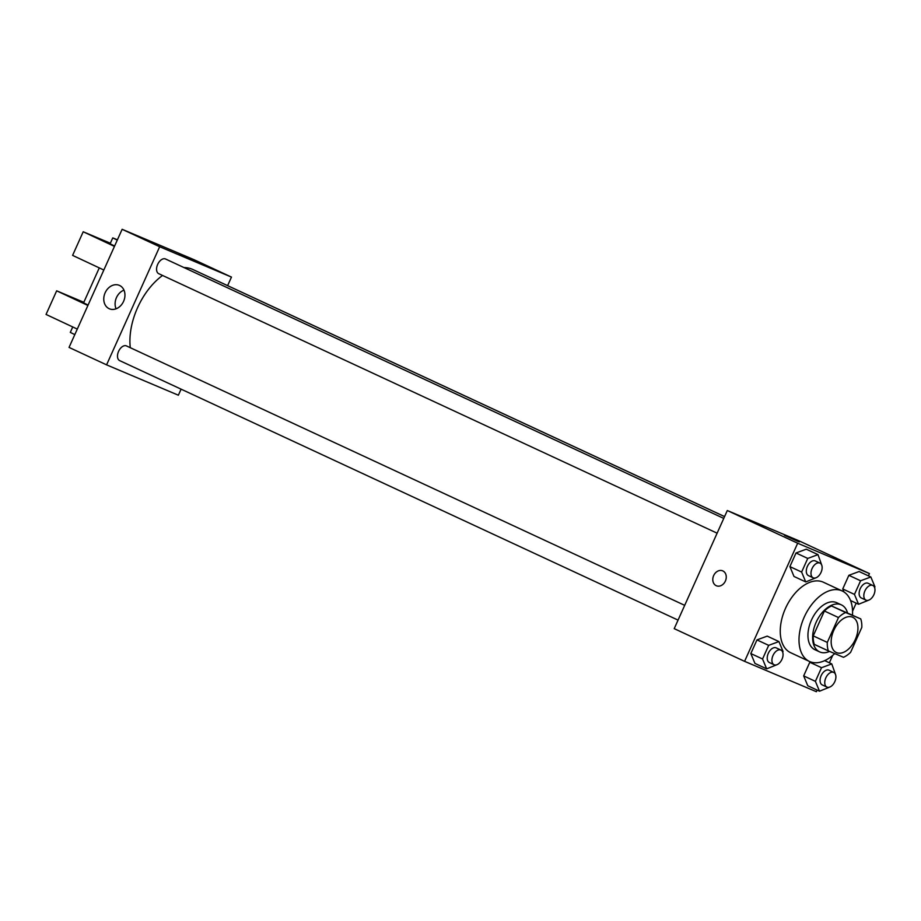 <?xml version="1.0" encoding="UTF-8"?>
<svg xmlns="http://www.w3.org/2000/svg" width="921" height="921" viewBox="0 0 921 921"><rect width="100%" height="100%" fill="white"/><g stroke="black" fill="none" stroke-linecap="round" stroke-linejoin="round"><path stroke-width="1.38" d="M836.59 652.621A19.433 11.685 -65.1 0 1 836.36 652.529A19.433 11.685 -65.1 0 1 833.954 629.987A19.433 11.685 -65.1 0 1 852.742 617.289A19.433 11.685 -65.1 0 1 855.241 639.646A19.433 11.685 -65.1 0 1 836.59 652.621M850.636 652.275L861.803 627.408A25.074 15.081 -65.1 0 0 860.732 618.912L845.628 612.523A25.074 15.081 -65.1 0 0 838.478 617.542L827.3 642.409A25.074 15.081 -65.1 0 0 828.37 650.905L843.486 657.295A25.074 15.081 -65.1 0 0 850.636 652.275M838.478 617.542L824.399 611.003L813.231 635.87L827.3 642.409M813.231 635.87A25.074 15.081 -65.1 0 0 814.302 644.366L828.37 650.905M824.399 611.003A25.074 15.081 -65.1 0 1 831.548 605.983L845.628 612.523M860.732 618.912L831.548 605.983M847.493 612.753A25.903 15.588 114.9 0 0 841.391 604.878A25.903 15.588 114.9 0 0 816.121 622.297A25.903 15.588 114.9 0 0 819.563 651.861A25.903 15.588 114.9 0 0 829.568 651.412M815.177 649.812A25.903 15.588 -65.1 0 1 814.866 649.673A25.903 15.588 -65.1 0 1 811.436 620.121A25.903 15.588 -65.1 0 1 836.705 602.691L841.391 604.878M834.702 653.588A38.855 23.37 -65.1 0 1 809.858 661.623A38.855 23.37 -65.1 0 1 809.409 661.428A38.855 23.37 -65.1 0 1 804.586 616.333A38.855 23.37 -65.1 0 1 842.162 590.948A38.855 23.37 -65.1 0 1 852.501 615.078M791.093 652.908A38.855 23.37 -65.1 0 1 790.644 652.701A38.855 23.37 -65.1 0 1 785.832 607.618A38.855 23.37 -65.1 0 1 823.397 582.233L842.162 590.948M821.774 565.252L817.998 554.638L806.266 549.192L796.02 552.968L789.896 566.611L794.006 576.465L805.737 581.922L816.179 577.697M874.605 587.598L874.95 586.838L870.84 576.983L859.109 571.527L848.863 575.314L842.738 588.956L843.993 591.973L842.738 588.956L854.458 594.402L858.579 604.257L869.01 600.043M868.434 575.867L869.459 573.587L797.667 543.229L744.582 661.347L816.374 691.706L817.111 690.082M829.361 662.798L832.688 655.407M852.558 611.199L856.173 603.14M782.7 652.195L783.046 651.435L778.924 641.569L767.205 636.123L756.958 639.911L750.822 653.542L754.944 663.408L766.663 668.853L777.105 664.64M835.543 674.529L831.767 663.914L821.52 667.702L809.789 662.257L810.664 661.934L809.789 662.257L803.665 675.887L807.775 685.742L819.506 691.199L829.948 686.985M869.459 573.587L799.094 540.88L727.302 510.522L674.218 628.652L744.582 661.347M727.302 510.522L797.667 543.229M716.377 585.768A8.093 6.47 112.9 0 1 716.204 585.687A8.093 6.47 112.9 0 1 713.614 575.683A8.093 6.47 112.9 0 1 722.674 570.847A8.093 6.47 112.9 0 1 725.483 580.829A8.093 6.47 112.9 0 1 716.377 585.768A8.093 6.47 112.9 0 1 716.204 585.687A8.093 6.47 112.9 0 1 713.614 575.683A8.093 6.47 112.9 0 1 722.686 570.847M797.701 541.329L784.45 535.285L797.701 541.329M784.45 535.285L799.221 541.916M130.287 347.701A56.734 34.123 -65.1 0 1 162.568 275.46M183.97 267.562A56.734 34.123 -65.1 0 1 192.926 269.531L724.574 516.6M158.815 273.721A8.093 4.87 -65.1 0 1 158.723 273.675A8.093 4.87 -65.1 0 1 157.721 264.281A8.093 4.87 -65.1 0 1 165.55 258.997L723.756 518.408M119.742 360.652A8.093 4.87 -65.1 0 1 119.649 360.606A8.093 4.87 -65.1 0 1 118.648 351.223A8.093 4.87 -65.1 0 1 126.476 345.928L684.694 605.339M218.058 281.204A8.093 4.87 -65.1 0 1 218.381 281.342L724.585 516.577M227.625 285.625L231.459 277.094L159.667 246.736L106.583 364.854L178.375 395.213L181.092 389.157M109.139 308.685A12.733 10.166 112.9 0 1 105.063 292.947A12.733 10.166 112.9 0 1 119.316 285.349A12.733 10.166 112.9 0 1 123.725 301.04A12.733 10.166 112.9 0 1 109.403 308.8A12.733 10.166 112.9 0 1 109.139 308.685M231.459 277.094L193.928 259.653L122.136 229.294L159.667 246.736M122.136 229.294L69.052 347.413L106.583 364.854M123.978 290.138A12.733 10.166 -67.1 0 0 116.081 308.811M194.055 260.689L179.284 254.058M103.831 270.026L72.598 255.382L83.212 231.758L114.446 246.402M99.284 267.896L83.569 302.859L88.082 305.081M83.823 302.295L56.665 290.817L87.898 305.461M56.665 290.817L46.05 314.441L77.283 329.085M72.736 326.955L70.295 332.389L74.808 334.611M117.278 240.116L112.765 237.894L110.106 243.8L114.618 246.022M110.359 243.236L83.212 231.758M112.765 237.894L117.416 239.794M821.52 667.702L815.396 681.344L819.506 691.199M822.315 684.936A8.093 4.87 -65.1 0 1 822.223 684.902A8.093 4.87 -65.1 0 1 821.221 675.507A8.093 4.87 -65.1 0 1 829.05 670.212L833.735 672.399A8.093 4.87 -65.1 0 1 834.783 681.713A8.093 4.87 -65.1 0 1 827.012 687.124A8.093 4.87 -65.1 0 1 826.92 687.078A8.093 4.87 -65.1 0 1 825.907 677.683A8.093 4.87 -65.1 0 1 833.735 672.399M824.686 660.633L831.767 663.914M809.789 662.257L803.665 675.887L815.396 681.344M803.665 675.887L807.775 685.742M870.84 576.983L860.594 580.771L854.458 594.402M861.388 598.005A8.093 4.87 -65.1 0 1 861.296 597.959A8.093 4.87 -65.1 0 1 860.295 588.565A8.093 4.87 -65.1 0 1 868.123 583.281L872.809 585.457A8.093 4.87 -65.1 0 1 873.845 594.782A8.093 4.87 -65.1 0 1 866.074 600.181A8.093 4.87 -65.1 0 1 865.982 600.147A8.093 4.87 -65.1 0 1 864.98 590.752A8.093 4.87 -65.1 0 1 872.809 585.457M859.109 571.527L848.863 575.314L860.594 580.771M848.863 575.314L842.738 588.956M850.543 600.527L858.579 604.257M778.924 641.569L768.678 645.356L762.553 658.999L766.663 668.853M769.484 662.59A8.093 4.87 -65.1 0 1 769.38 662.556A8.093 4.87 -65.1 0 1 768.379 653.162A8.093 4.87 -65.1 0 1 776.207 647.877L780.904 650.053A8.093 4.87 -65.1 0 1 781.941 659.367A8.093 4.87 -65.1 0 1 774.17 664.778A8.093 4.87 -65.1 0 1 774.077 664.732A8.093 4.87 -65.1 0 1 773.076 655.338A8.093 4.87 -65.1 0 1 780.904 650.053M767.205 636.123L756.958 639.911L768.678 645.356M756.958 639.911L750.822 653.542L762.553 658.999M750.822 653.542L754.944 663.408M817.998 554.638L807.752 558.425L801.627 572.056L805.737 581.922M808.546 575.66A8.093 4.87 -65.1 0 1 808.454 575.613A8.093 4.87 -65.1 0 1 807.452 566.231A8.093 4.87 -65.1 0 1 815.281 560.935L819.966 563.111A8.093 4.87 -65.1 0 1 821.014 572.436A8.093 4.87 -65.1 0 1 813.243 577.835A8.093 4.87 -65.1 0 1 813.151 577.801A8.093 4.87 -65.1 0 1 812.138 568.407A8.093 4.87 -65.1 0 1 819.966 563.111M806.266 549.192L796.02 552.968L807.752 558.425M796.02 552.968L789.896 566.611L801.627 572.056M789.896 566.611L794.006 576.465M814.866 649.673L819.563 651.861M790.644 652.701L809.409 661.428M158.723 273.675L717.125 533.178M119.649 360.606L678.052 620.109M822.223 684.902L826.92 687.078M861.296 597.959L865.982 600.147M769.38 662.556L774.077 664.732M808.454 575.613L813.151 577.801"/></g></svg>
